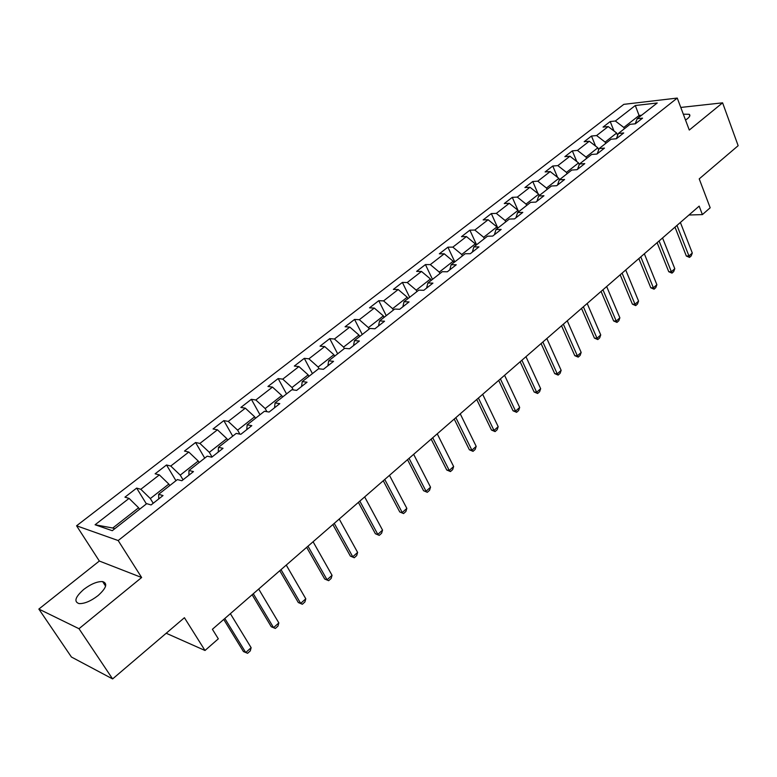 <?xml version="1.0" encoding="UTF-8"?>
<svg xmlns="http://www.w3.org/2000/svg" width="777" height="777" viewBox="0 0 777 777"><rect width="100%" height="100%" fill="white"/><g stroke="black" fill="none" stroke-linecap="round" stroke-linejoin="round"><path stroke-width="1.17" d="M98.019 595.629C106.381 588.063 107.925 583.381 102.632 581.594C97.29 581.342 90.996 583.954 83.741 589.422C75.233 597.018 73.669 601.738 79.069 603.603C84.47 603.797 90.783 601.136 98.019 595.629M685.528 120.066L687.48 118.667C689.918 116.628 690.491 115.161 689.199 114.287L683.323 114.2M38.85 609.071L71.426 657.021L112.607 678.933L78.992 628.71L141.637 577.515L118.182 540.549L76.573 525.786L99.339 561.033L38.85 609.071L78.992 628.71M118.182 540.549L677.253 98.067L623.824 104.351L76.573 525.786M677.253 98.067L689.286 130.05L722.6 102.826L680.778 107.44M722.6 102.826L738.15 145.697L699.222 178.875L710.178 207.78L702.398 214.598L699.164 206.128L212.403 629.283L218.318 638.82L205.002 650.485L184.421 617.715L112.607 678.933M635.304 105.517L615.345 121.008L610.207 121.552L603.049 127.088L608.187 126.564L596.6 135.548L591.482 136.043L584.168 141.705L589.287 141.229L577.447 150.417L572.338 150.855L564.869 156.643L569.959 156.226L557.847 165.627L552.768 166.006L545.124 171.921L550.194 171.571L537.81 181.177L532.76 181.497L524.931 187.548L529.982 187.257L517.307 197.096L512.276 197.348L504.273 203.545L509.294 203.312L496.318 213.384L491.326 213.568L483.139 219.91L488.121 219.745L474.834 230.05L469.871 230.167L461.489 236.664L466.443 236.567L452.836 247.125L447.911 247.173L439.326 253.817L444.24 253.797L430.312 264.607L425.427 264.578L416.627 271.387L421.493 271.445L407.226 282.527L402.379 282.41L393.366 289.394L398.193 289.53L383.566 300.884L378.768 300.689L369.531 307.838L374.31 308.071L359.314 319.706L354.565 319.425L345.095 326.758L349.815 327.078L334.44 339.015L329.749 338.636L320.037 346.153L324.699 346.571L308.916 358.819L304.293 358.343L294.328 366.054L298.931 366.569L282.741 379.137L278.166 378.564L267.939 386.48L272.484 387.092L255.856 400L251.359 399.31L240.86 407.439L245.328 408.168L228.253 421.416L223.834 420.619L213.053 428.962L217.443 429.807L199.903 443.424L195.561 442.502L184.479 451.078L188.792 452.049L170.765 466.035L166.511 464.986L155.128 473.805L159.353 474.893L140.822 489.277L136.655 488.102L124.951 497.163L129.069 498.397L95.095 524.766L112.276 530.691L146.727 503.651L151.078 504.943L163.024 495.551L158.625 494.308L177.399 479.574L181.857 480.73L193.454 471.6L188.966 470.493L207.216 456.177L211.762 457.187L223.038 448.31L218.463 447.348L236.218 433.411L240.841 434.304L251.806 425.67L247.154 424.825L264.423 411.276L269.124 412.043L279.798 403.642L275.068 402.923L291.87 389.733L296.639 390.384L307.032 382.206L302.234 381.604L318.589 368.764L323.436 369.298L333.547 361.344L328.681 360.839L344.619 348.339L349.514 348.766L359.372 341.016L354.448 340.617L369.969 328.438L374.922 328.778L384.528 321.222L379.545 320.92L394.677 309.052L399.679 309.285L409.042 301.923L404.011 301.719L418.764 290.142L423.815 290.297L432.935 283.119L427.865 283.003L442.249 271.707L447.348 271.775L456.245 264.772L451.126 264.743L465.161 253.729L470.299 253.71L478.972 246.882L473.824 246.931L487.509 236.189L492.686 236.091L501.155 229.429L495.969 229.545L509.333 219.056L514.539 218.891L522.804 212.383L517.589 212.577L530.633 202.341L535.877 202.098L543.949 195.746L538.694 196.018L551.437 186.014L556.711 185.703L564.588 179.497L559.314 179.827L571.765 170.056L577.058 169.687L584.76 163.626L579.457 164.025L591.627 154.468L596.94 154.04L604.467 148.116L599.145 148.572L611.033 139.238L616.375 138.753L618.385 133.469L630.011 124.339L635.363 123.796L642.56 118.143L637.198 118.706L657.235 102.982L635.304 105.517L639.082 115.491L623.814 127.447L624.349 128.788M616.375 138.753L623.727 132.954L618.385 133.469M153.215 503.263L150.33 498.562L168.832 484.071L169.745 485.576M158.741 498.912L158.625 494.308M140.822 489.277L150.33 498.562M159.353 474.893L168.832 484.071M183.032 479.797L180.235 475.126L198.232 461.023L199.116 462.529M188.908 475.174L188.966 470.493M170.765 466.035L180.235 475.126M188.792 452.049L198.232 461.023M212.034 456.973L209.324 452.331L226.826 438.607L227.69 440.103M218.24 452.088L218.463 447.348M199.903 443.424L209.324 452.331M217.443 429.807L226.826 438.607M239.889 434.12L237.626 430.147L254.662 416.793L255.497 418.279M246.765 429.632L247.154 424.825M228.253 421.416L237.626 430.147M245.328 408.168L254.662 416.793M266.909 411.684L265.171 408.556L281.769 395.551L282.575 397.028M274.534 407.789L275.068 402.923M255.856 400L265.171 408.556M272.484 387.092L281.769 395.551M293.308 389.928L291.997 387.529L308.158 374.864L308.945 376.33M301.554 386.519L302.234 381.604M282.741 379.137L291.997 387.529M298.931 366.569L308.158 374.864M319.075 368.813L318.133 367.045L333.877 354.7L334.644 356.167M327.875 365.802L328.681 360.839M308.916 358.819L318.133 367.045M324.699 346.571L333.877 354.7M344.347 348.543L343.599 347.086L358.945 335.052L359.683 336.509M353.516 345.629L354.448 340.617M334.44 339.015L343.599 347.086M349.815 327.078L358.945 335.052M369.153 329.079L368.415 327.632L383.382 315.899L384.1 317.346M378.496 325.961L379.545 320.92M359.314 319.706L368.415 327.632M374.31 308.071L383.382 315.899M393.327 310.101L392.618 308.663L407.216 297.222L407.915 298.659M402.845 306.798L404.011 301.719M383.566 300.884L392.618 308.663M398.193 289.53L407.216 297.222M416.919 291.589L416.219 290.161L430.468 279.001L431.148 280.419M426.592 288.112L427.865 283.003M407.226 282.527L416.219 290.161M421.493 271.445L430.468 279.001M439.928 273.533L439.258 272.105L453.156 261.218L453.817 262.636M449.757 269.881L451.126 264.743M430.312 264.607L439.258 272.105M444.24 253.797L453.156 261.218M462.393 255.905L461.732 254.487L475.301 243.861L475.942 245.26M472.348 252.098L473.824 246.931M452.836 247.125L461.732 254.487M466.443 236.567L475.301 243.861M484.314 238.694L483.682 237.286L496.921 226.903L497.552 228.302M494.405 234.741L495.969 229.545M474.834 230.05L483.682 237.286M488.121 219.745L496.921 226.903M505.73 221.892L505.108 220.493L518.045 210.353L518.657 211.742M515.938 217.793L517.589 212.577M496.318 213.384L505.108 220.493M509.294 203.312L518.045 210.353M526.641 205.468L526.039 204.089L538.684 194.182L539.277 195.561M536.965 201.243L538.694 196.018M517.307 197.096L526.039 204.089M529.982 187.257L538.684 194.182M547.076 189.433L546.493 188.053L558.848 178.37L559.421 179.749M557.507 185.072L559.314 179.827M537.81 181.177L546.493 188.053M550.194 171.571L558.848 178.37M567.055 173.757L566.482 172.387L578.554 162.927L579.253 164.598M577.573 169.279L579.457 164.025M557.847 165.627L566.482 172.387M569.959 156.226L578.554 162.927M586.577 158.43L586.023 157.071L597.824 147.815L598.659 149.874M597.192 153.846L599.145 148.572M577.447 150.417L586.023 157.071M589.287 141.229L597.824 147.815M605.672 143.444L605.128 142.094L616.676 133.042L617.628 135.441M596.6 135.548L605.128 142.094M608.187 126.564L616.676 133.042M639.597 116.822L639.082 115.491L641.647 115.21M635.188 123.815L637.198 118.706M615.345 121.008L623.814 127.447M166.2 633.245L205.002 650.485M688.937 215.015L702.398 214.598M139.549 509.285L138.607 507.76L112.762 528.02L114.792 528.71M95.095 524.766L112.762 528.02M129.069 498.397L138.607 507.76M610.207 121.552L613.976 130.983M591.482 136.043L595.571 146.076M572.338 150.855L576.777 161.538M552.768 166.006L557.595 177.389M532.76 181.497L537.995 193.638M512.276 197.348L517.987 210.305M491.326 213.568L497.843 228.079M469.871 230.167L476.573 244.774M447.911 247.173L454.798 261.868M425.427 264.578L432.498 279.37M402.379 282.41L409.654 297.3M378.768 300.689L386.247 315.666M354.565 319.425L362.257 334.498M329.749 338.636L337.655 353.797M304.293 358.343L312.432 373.601M278.166 378.564L286.548 393.91M251.359 399.31L259.994 414.753M223.834 420.619L232.721 436.15M195.561 442.502L204.73 458.129M166.511 464.986L175.961 480.71M136.655 488.102L146.397 503.904M141.637 577.515L99.339 561.033M680.38 222.455L692.297 253.02L691.209 255.905L689.539 257.401L688.966 256.002L686.324 256.012L674.999 227.137M692.297 253.02L688.966 256.002L676.981 225.408M689.539 257.401L686.324 256.012M662.558 237.956L674.786 268.687L673.688 271.6L671.988 273.125L671.367 271.746L668.744 271.717L657.119 242.677M674.786 268.687L671.367 271.746L659.081 240.967M671.988 273.125L668.744 271.717M644.337 253.788L656.886 284.703L655.798 287.626L654.059 289.19L653.389 287.83L650.767 287.772L638.849 258.556M656.886 284.703L653.389 287.83L640.792 256.876M654.059 289.19L650.767 287.772M625.708 269.978L638.577 301.078L637.499 304.011L635.722 305.614L635.013 304.263L632.4 304.176L620.172 274.796M638.577 301.078L635.013 304.263L622.086 273.135M635.722 305.614L632.4 304.176M606.662 286.538L619.871 317.812L618.803 320.765L616.987 322.397L616.229 321.076L613.616 320.95L601.068 291.404M619.871 317.812L616.229 321.076L602.952 289.763M616.987 322.397L613.616 320.95M587.179 303.477L600.738 334.926L599.679 337.898L597.814 339.568L597.008 338.267L594.415 338.102L581.526 308.391M600.738 334.926L597.008 338.267L583.381 306.779M597.814 339.568L594.415 338.102M567.249 320.804L581.167 352.437L580.118 355.419L578.214 357.129L577.36 355.847L574.766 355.652L561.538 325.767M581.167 352.437L577.36 355.847L563.364 324.184M578.214 357.129L574.766 355.652M546.843 338.539L561.149 370.347L560.1 373.348L558.148 375.097L557.245 373.844L554.671 373.601L541.083 343.551M561.149 370.347L557.245 373.844L542.87 341.997M558.148 375.097L554.671 373.601M525.961 356.692L540.656 388.685L539.617 391.705L537.626 393.492L536.654 392.259L534.1 391.977L520.134 361.761M540.656 388.685L536.654 392.259L521.891 360.237M537.626 393.492L534.1 391.977M504.574 375.281L519.677 407.459L518.647 410.489L516.608 412.315L515.578 411.111L513.034 410.79L498.688 380.4M519.677 407.459L515.578 411.111L500.407 378.914M516.608 412.315L513.034 410.79M482.672 394.327L498.193 426.67L497.173 429.72L495.085 431.594L493.997 430.419L491.472 430.05L476.728 399.495M498.193 426.67L493.997 430.419L478.399 398.038M495.085 431.594L491.472 430.05M460.237 413.84L476.184 446.357L475.184 449.417L473.038 451.34L471.892 450.204L469.376 449.776L454.224 419.065M476.184 446.357L471.892 450.204L455.856 417.637M473.038 451.34L469.376 449.776M437.237 433.828L453.642 466.53L452.651 469.609L450.456 471.571L449.242 470.464L446.746 469.998L431.157 439.112M453.642 466.53L449.242 470.464L432.74 437.733M450.456 471.571L446.746 469.998M413.655 454.331L430.536 487.198L429.555 490.297L427.311 492.307L423.552 490.714L407.517 459.663M430.536 487.198L426.029 491.239L409.052 458.333M427.311 492.307L423.552 490.714M389.471 475.349L406.847 508.391L405.885 511.499L403.574 513.568L399.767 511.956L383.265 480.749M406.847 508.391L402.224 512.529L384.751 479.448M403.574 513.568L399.767 511.956M364.666 496.911L382.546 530.128L381.604 533.245L379.234 535.372L375.378 533.741L358.391 502.369M382.546 530.128L377.807 534.372L359.829 501.126M379.234 535.372L375.378 533.741M339.219 519.036L357.624 552.428L356.701 555.565L354.273 557.74L350.359 556.079L332.867 524.553M357.624 552.428L352.758 556.779L334.246 523.358M354.273 557.74L350.359 556.079M313.082 541.754L332.051 575.31L331.138 578.457L328.652 580.691L324.689 579.02L306.662 547.338M332.051 575.31L327.059 579.778L307.983 546.192M328.652 580.691L324.689 579.02M286.257 565.083L305.798 598.795L304.905 601.961L302.35 604.253L298.329 602.554L279.759 570.726M305.798 598.795L300.67 603.379L281.012 569.638M302.35 604.253L298.329 602.554M258.692 589.044L278.836 622.911L277.972 626.087L275.34 628.447L271.26 626.738L252.127 594.745M278.836 622.911L273.562 627.631L253.302 593.725M275.34 628.447L271.26 626.738M230.371 613.665L251.136 647.697L250.291 650.883L247.591 653.302L243.454 651.573L223.727 619.434M251.136 647.697L245.726 652.534L224.825 618.473M105.594 586.149L102.632 581.594M689.801 115.899L689.199 114.287"/></g></svg>
